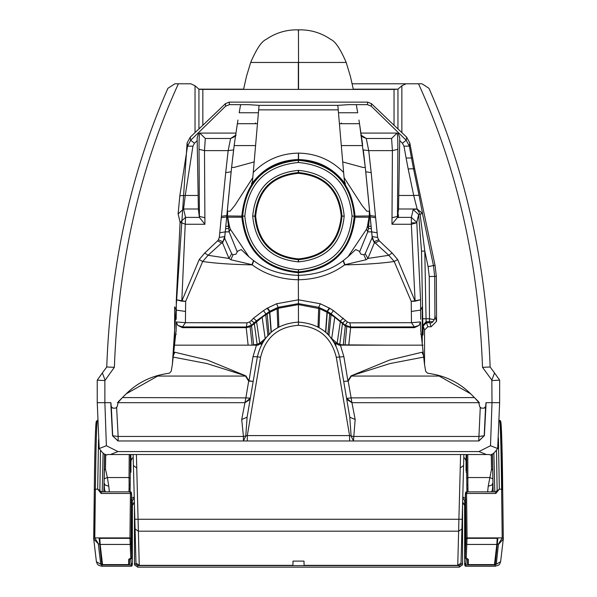 <?xml version="1.0" encoding="UTF-8"?>
<svg xmlns="http://www.w3.org/2000/svg" width="597" height="597" viewBox="0 0 597 597"><rect width="100%" height="100%" fill="white"/><g stroke="black" fill="none" stroke-linecap="round" stroke-linejoin="round"><path stroke-width="0.9" d="M129.258 558.964L129.803 558.576L129.258 558.964L129.258 563.837L128.161 564.59L103.035 564.598L101.945 563.889L99.244 538.748L99.789 538.33L129.952 538.33L131.049 539.076L131.9 556.702L131.355 557.105L131.9 556.702L131.87 557.799L128.706 559.344L130.78 558.732L131.877 557.822L131.9 556.725M129.295 558.896L129.295 562.352M99.244 538.748L99.789 538.33L100.169 544.442L130.027 544.442L131.116 543.651L131.87 557.799M129.952 538.33L130.78 558.568M468.839 564.583L468.287 564.202L468.287 559.344L466.22 558.568L467.041 538.33L497.211 538.33L497.756 538.748L495.047 563.889L493.958 564.59L468.839 564.583L467.742 563.822L467.705 558.896M466.22 558.568L465.123 557.799L465.093 556.702L465.645 557.105L465.093 556.702L465.951 539.076L467.041 538.33M497.756 538.725L495.047 563.911L493.958 564.59M468.287 564.202L467.742 563.822L467.705 562.352M468.287 559.344L466.22 558.732L465.123 557.822L465.093 556.725M467.197 558.568L467.742 558.964L467.742 563.822L468.839 564.747L493.958 564.747L495.047 563.889M494.503 564.232L496.823 544.442L497.376 544.098L496.823 544.442L497.211 538.33L497.756 538.748M462.541 505.211L462.541 564.829L459.265 567.15L137.735 567.15L134.459 564.829L134.459 505.211M462.541 505.428L462.541 564.829M462.541 563.284L459.265 565.605L137.735 565.605L134.459 563.284L134.459 564.829M134.459 505.428L134.459 563.284M133.124 454.526L134.818 519.271L458.899 519.271L458.645 531.181L461.929 528.949L461.033 563.068L457.75 565.359L304.097 565.359L303.992 561.105L293.008 561.105L292.903 565.359L139.25 565.359L136.407 454.526M133.452 467.063L133.437 466.503M134.221 496.428L134.437 504.674M139.25 565.359L135.967 563.068L134.818 519.271M460.593 454.526L458.899 519.271L462.182 519.271L463.876 454.526L463.593 465.496L460.28 468.018M462.182 519.271L461.929 528.949M136.72 468.018L133.407 465.496M498.413 437.84L499.323 489.182L495.853 493.465L466.563 493.458L467.055 537.904L497.913 537.904L495.241 564.068L494.152 564.777L468.63 564.777L467.533 564.001L467.533 559.21L466.197 558.822L465.794 566.254L495.189 566.254L495.189 564.971L496.279 564.262L498.428 544.091L502.211 537.904L503.301 538.718L502.696 490.01L501.607 489.182C501.055 444.22 500.376 421.258 499.555 420.31L500.786 421.512C501.696 429.9 502.331 452.705 502.696 489.936L503.301 538.718M497.734 539.457L497.913 537.904L502.211 537.904L501.607 489.182L499.323 489.182L495.629 491.868L466.511 491.861L466.563 493.458L465.466 494.226L465.966 538.651L465.436 499.286L465.108 556.479M496.517 450.847L497.137 490.54L495.629 491.868M495.592 491.883L495.853 493.465M465.966 538.651L467.055 537.904M498.622 544.33L503.286 539.009L500.622 561.68L496.279 564.262M495.226 562.396L495.241 564.068M96.363 561.396L93.699 538.718L94.789 537.904L98.572 544.091L93.714 539.009L94.304 489.936C94.669 452.705 95.304 429.9 96.214 421.512L97.445 420.31C96.624 421.258 95.945 444.22 95.393 489.182L97.684 489.182L98.535 439.616M497.032 491.018L499.323 489.107M465.682 493.682L465.466 494.226M465.182 512.226L465.108 557.188M466.988 558.732L467.533 559.21L467.541 558.792M465.108 558.023L466.197 558.822M500.652 421.46C501.465 422.348 502.152 445.19 502.696 490.01L502.413 489.421C501.853 444.519 501.159 421.586 500.338 420.639M493.891 453.272L494.786 491.868M465.145 512.614L464.72 500.749L464.608 505.286L464.667 564.165L464.824 563.426L465.921 564.225M93.699 538.718L94.304 490.01C94.848 445.19 95.535 422.348 96.348 421.46M131.892 557.091L131.571 558.591L129.467 559.21L129.467 564.001L128.37 564.777L102.848 564.777L101.759 564.068L99.087 537.904L129.945 537.904L130.437 493.458L101.147 493.465L97.684 489.182L99.863 490.54L97.677 489.107M101.147 493.465L101.408 491.883L99.863 490.54L100.483 450.996M131.094 539.972L131.534 494.226L130.437 493.458L130.489 491.861L101.371 491.868L99.968 491.018M102.214 491.868L103.102 453.339M492.525 458.377L493.144 491.868M465.809 499.935L464.72 500.749L462.742 497.891M462.638 501.973L464.914 505.898M129.945 537.904L131.034 538.651M130.489 491.861L131.25 492.174L131.638 494.212L131.818 512.226M93.983 538.136L94.304 490.01L95.393 489.182L94.789 537.904L99.087 537.904L99.266 539.427M103.856 491.868L104.475 458.377M462.765 496.905L465.287 498.458M462.615 502.555L464.608 505.286M131.534 494.226L131.318 493.682M101.759 564.068L101.774 562.411M131.601 498.973L131.101 539.972M131.564 499.286L131.892 556.531M131.892 558.023L132.176 513.345L131.638 494.226M131.713 498.458L134.235 496.905M134.258 497.891L132.28 500.749L132.392 505.286L134.362 501.973M96.378 561.673L101.811 564.971L101.811 566.254L131.206 566.254L130.803 558.822M129.459 558.792L129.467 559.21L130.012 558.732M131.079 564.225L132.176 563.426L132.333 564.165L132.392 505.286L134.385 502.555M131.191 499.935L132.28 500.749L131.855 512.614M130.347 467.772L130.056 492.465M105.572 491.868L104.602 490.055L104.035 482.831L105.229 485.137L108.781 486.174L107.37 477.54L104.206 478.727L104.035 482.831L104.572 454.018M492.428 453.974L492.965 482.831L492.331 454.011M466.944 492.465L466.585 467.227M466.145 454.526L466.026 460.862L464.735 458.123L463.794 457.75M130.855 454.526L130.974 460.862L132.265 458.123L133.206 457.75M130.974 460.862L130.922 472.234L130.295 472.234M104.206 478.727L104.669 454.048M130.303 471.794L130.855 471.794L130.415 467.227M130.333 454.526L130.206 485.107L129.116 485.018L129.034 477.54L130.131 478.361M468.011 491.861L467.884 485.018L466.794 485.107L466.667 454.526M466.026 460.862L466.033 470.884L466.653 467.772M466.705 472.234L466.078 472.234L466.697 471.794M129.228 454.526L129.034 477.54L107.37 477.54L105.468 469.16L104.371 470.003M105.468 469.16L105.736 454.347M467.884 485.018L467.772 454.526M491.264 454.317L491.532 469.16L492.629 470.003M491.532 469.16L488.219 486.174L491.771 485.137L492.965 482.831L492.398 490.055L491.428 491.868M109.355 491.861L108.781 486.174M128.989 491.861L129.116 485.018M487.645 491.861L488.219 486.174M491.838 380.095L492.018 402.684L486.003 402.684L485.652 406.654L484.018 408.154L481.361 408.154L479.749 406.803L478.54 401.684L470.682 393.819C460.063 383.364 447.422 376.782 432.758 374.08L427.482 373.147L425.706 371.371L424.542 364.677L424.542 330.059L427.818 326.775L431.109 326.775L436.571 321.305L436.332 276.389L435.071 265.523L414.646 168.742L409.796 142.967L406.624 137.153L401.856 132.586L401.856 85.774L406.072 83.789L418.512 83.789C457.384 168.906 478.719 263.411 482.518 367.319L491.838 380.095L494.532 372.931L499.652 380.155L492.018 380.58M490.503 445.728L478.928 451.571L117.96 451.571L106.385 445.728L99.206 448.541C103.251 454.004 106.02 455.996 107.505 454.526L489.383 454.526C490.868 455.996 493.637 454.004 497.682 448.541L490.503 445.728L492.01 402.684L499.644 402.684L499.652 380.155M482.518 367.319L490.144 367.006L494.532 372.931M490.144 367.006C486.443 265.59 466.056 172.69 428.989 88.319L422.004 83.789L405.788 83.789M420.169 83.789L352.14 83.789M114.37 367.319L106.744 367.006C110.445 265.59 130.833 172.69 167.891 88.319L174.884 83.789L190.816 83.789L195.032 85.774L195.032 132.586L190.264 137.153L187.092 142.967L172.346 364.677L171.182 371.371L169.406 373.147L164.13 374.08C149.466 376.782 136.825 383.364 126.206 393.819L118.348 401.684L117.139 406.803L115.527 408.154L112.87 408.154L111.236 406.654L110.885 402.684L104.878 402.684L104.871 380.58L114.37 367.319C118.169 263.411 139.504 168.906 178.369 83.789M176.719 83.789L177.869 83.789M106.385 445.728L104.878 402.684L97.244 402.684L97.236 380.155L104.871 380.58M106.744 367.006L102.356 372.931L105.05 380.095M102.356 372.931L97.236 380.155M419.049 195.286L422.497 213.33L417.146 209.002L413.699 195.465L419.049 195.286L413.527 168.75L414.646 168.742M435.071 265.523L433.444 265.523L422.467 213.569L418.631 214.517L421.512 251.173L424.788 250.994L420.072 214.077L417.116 209.241L422.497 213.33M412.572 158.004L411.482 158.011L413.527 168.75L408.176 168.929L413.699 195.465L398.751 195.465L398.512 209.002L417.146 209.002L413.191 209.614L411.348 217.383L416.796 222.338L416.49 222.845L411.348 224.263L411.348 217.383L397.52 217.383L398.512 209.002M424.542 364.677L420.736 330.283M428.094 266.658L429.243 276.523L434.713 276.389L433.444 265.523L428.094 266.658L424.788 250.994L426.109 321.716L422.84 325.477C422.952 338.051 423.064 338.223 423.183 325.992L426.452 322.686L429.743 322.686L431.109 326.775M422.84 325.477C422.952 338.051 423.064 338.223 423.183 325.992L424.542 330.059M409.796 142.967L409.348 146.116L403.975 146.19L406.102 158.004L411.482 158.011L409.348 146.116L406.199 140.265L371.297 106.199L367.506 104.654L367.655 102.132L229.226 102.132L229.382 104.654L248.292 104.654L259.053 105.356L337.835 105.356L343.626 172.466C331.313 159.921 316.291 153.474 298.567 153.116L298.552 159.533C332.872 162.944 351.7 181.801 355.043 216.114L369.252 215.965L369.304 214.786L369.498 216.696L369.252 215.965L367.446 226.285L368.409 228.539L369.498 216.696M398.751 195.465L399.751 137.907L397.923 132.198M422.251 343.894L422.251 306.88L420.631 310.104L420.564 299.769L416.796 222.338L418.631 214.517L413.191 209.614M429.243 276.523L429.482 318.768L434.325 319.738L434.944 317.358L434.713 276.389L436.332 276.389M436.571 321.305L435.131 316.985C433.534 321.835 431.735 323.738 429.743 322.686M435.131 316.985L435.041 315.634L434.944 317.358M377.58 237.434L377.125 232.748L371.685 231.89L372.14 236.561L374.147 242.315L372.192 237.546L365.207 253.71L363.879 254.807L360.864 254.128L359.625 251.904L367.759 231.837L371.685 231.89L370.058 215.495L369.498 215.345L369.595 211.196L372.192 237.546L372.14 236.561L377.58 237.434L379.296 240.837L392.139 253.016L397.677 259.568L415.094 301.179L420.564 299.769L411.229 301.373L415.094 301.179L411.348 224.263L391.96 224.263L397.52 217.383M359.625 251.904L359.424 251.285L355.715 249.553L347.999 256.77L366.551 229.181L367.759 231.837L368.409 228.539L371.319 228.666M369.282 211.196L369.304 214.786M369.595 211.196L365.289 167.451L362.961 167.451L342.715 161.921M344.081 177.637L361.976 205.346L366.745 211.196L369.207 211.196M298.336 89.423L298.336 62.551M346.021 62.461L298.552 62.461L298.44 29.85M298.336 30.648L298.336 31.089M263.396 62.461L255.882 62.461M250.703 62.461L250.68 62.461C256.464 48.991 261.598 41.32 266.068 39.454C275.732 32.775 286.485 29.574 298.336 29.85M250.867 62.461L298.336 62.461M346.185 62.461L350.417 76.431L353.342 89.423M333.492 62.461L341.006 62.461M298.552 30.648L298.552 31.089M298.552 89.423L298.552 62.461L298.44 89.423M239.181 112.766L240.606 104.654L239.181 112.766L258.434 112.766M338.454 112.766L357.707 112.766L356.275 104.654M344.85 182.712L344.327 180.831M241.464 123.706L240.531 123.706M239.345 123.706L238.367 123.706M237.367 123.706L234.345 144.093L237.36 123.706L257.486 123.706M234.345 144.093L231.591 167.451L233.927 167.451L254.173 161.921M339.402 123.706L359.521 123.706L365.289 167.451M355.26 123.706L356.469 123.706M357.506 123.706L358.237 123.706M227.293 211.196L226.867 215.495L227.39 215.345L227.293 211.196L231.591 167.451M227.606 211.196L227.584 214.786M252.807 177.637L234.905 205.346L230.143 211.196L227.681 211.196M252.038 182.712L252.561 180.831M344.865 182.764L344.372 181.19L345.32 183.525M298.336 172.548L298.328 170.369L298.336 172.548C271.919 175.182 257.434 189.704 254.874 216.114C257.441 242.539 271.933 257.061 298.336 259.688L298.552 258.904C324.484 256.322 338.708 242.061 341.23 216.114C338.715 190.174 324.484 175.914 298.552 173.324L298.336 172.548L298.44 173.324M298.336 258.904C272.404 256.322 258.18 242.061 255.658 216.114C258.173 190.174 272.404 175.914 298.336 173.324M369.468 218.121L369.155 217.211L355.036 217.211L354.984 216.114C351.655 181.824 332.842 162.981 298.552 159.578L298.567 153.116M298.44 153.116L298.336 159.533C264.016 162.944 245.18 181.801 241.837 216.114L241.904 216.114C245.233 181.824 264.046 162.981 298.336 159.578L298.552 159.533C318.283 160.16 333.895 168.376 345.387 184.189M365.752 171.779L370.058 215.495L375.498 216.353L371.192 172.652L365.752 171.779L363.297 149.899L368.722 150.623L371.192 172.652M372.222 238.315L374.147 242.315M344.424 181.428L343.626 172.466M298.321 153.116C280.597 153.474 265.575 159.921 253.255 172.466L259.053 105.356M253.255 172.466L252.464 181.428L251.568 183.525M252.464 181.428L252.024 182.764M231.136 171.779L226.83 215.495L221.39 216.353L225.696 172.652L231.136 171.779L233.591 149.899L228.166 150.623L225.696 172.652M226.867 215.495L225.248 231.897L226.867 215.495M237.255 251.904L237.464 251.285L241.173 249.553L248.889 256.77L230.338 229.181L229.129 231.837L225.248 231.897L224.666 238.315L231.681 253.71L233.009 254.807L236.024 254.128L237.255 251.904L229.129 231.837L227.39 216.696M227.42 218.121L227.636 215.965L241.837 216.114L241.852 217.211C245.688 250.964 264.516 269.471 298.336 272.717L298.336 272.657C264.561 269.404 245.748 250.927 241.919 217.211L241.904 216.114M378.491 239.807L374.17 241.658L375.312 243.031L374.274 243.046L367.894 258.456L365.207 253.71M366.551 229.181L367.446 226.285M354.969 217.211L355.036 217.211C351.2 250.964 332.372 269.471 298.552 272.717L298.552 272.657C332.328 269.404 351.133 250.927 354.969 217.211L354.984 216.114M219.763 232.748L219.3 237.434L224.741 236.561L222.741 242.315L224.696 237.546L225.203 231.89L219.763 232.748L221.39 216.353M224.666 238.315L222.741 242.315M391.96 224.263L392.005 217.733L397.475 216.42L397.863 149.31C397.878 139.101 397.609 133.698 397.057 133.094L391.595 138.467L366.267 138.467L368.722 150.623L392.401 150.623L391.595 138.467L366.274 138.467C361.916 136.765 360.192 135.497 361.095 134.668M379.296 240.837L375.312 243.031L388.789 255.3L367.894 258.456L366.043 259.755L344.932 264.672L343.335 260.561L347.999 256.77M367.506 104.654L348.596 104.654L337.835 105.356M235.576 135.303L230.614 138.467L228.166 150.623L204.487 150.623L204.928 224.263L199.368 217.383L198.376 209.002L197.137 137.907L198.965 132.198L225.591 106.199L229.382 104.654M219.3 237.434L218.39 239.807L222.718 241.658L221.577 243.031L222.614 243.046L228.987 258.456L231.681 253.71M230.338 229.181L229.442 226.285L228.472 228.539L225.569 228.666M241.919 217.211L227.733 217.211L229.442 226.285M327.163 311.306L329.26 308.007L327.35 311.418L329.79 308.306L320.32 303.769L298.44 299.806L298.44 304.589L319.798 308.716L327.35 312.447L334.76 317.201L345.379 326.037L350.678 327.663L414.422 327.663L414.355 326.91L350.678 326.999L349.864 322.85L411.475 322.686L420.527 321.932L419.109 325.38L414.355 326.91L411.475 322.686L411.229 301.373L394.207 261.501L388.789 255.3L392.139 253.016M363.879 254.807L366.043 259.755M343.335 260.561L343.088 260.747C331.014 269.926 316.171 274.792 298.552 275.344L298.56 279.777C316.403 279.359 331.775 274.389 344.678 264.867L344.932 264.672M218.39 239.807L217.592 240.837L221.577 243.031L208.092 255.3L228.987 258.456L230.845 259.755L251.956 264.672L253.546 260.561L248.889 256.77M401.856 85.774L397.953 89.154L394.042 89.423L200.368 89.393L198.935 89.154L195.032 85.774M230.614 138.467L205.293 138.467L204.487 150.623L199.025 149.31C199.002 139.101 199.271 133.698 199.831 133.094L205.293 138.467L230.629 138.467C234.972 136.765 236.696 135.497 235.793 134.668M349.588 440.967L349.588 435.594L351.103 435.982L349.782 417.191L339.521 356.782C334.238 335.26 320.544 323.693 298.44 322.089L298.44 304.589L278.18 308.291L269.538 312.447L269.538 311.418L267.098 308.306L267.628 308.007L269.725 311.306L256.426 320.843L251.501 325.253L246.21 326.999L182.533 326.91L185.413 322.686L185.66 301.373L176.324 299.769L181.794 301.179L185.66 301.373L202.681 261.501L208.092 255.3L204.749 253.016L199.211 259.568L202.681 261.501C215.495 263.381 232.002 264.501 252.21 264.867L251.956 264.672M233.009 254.807L230.845 259.755M253.546 260.561L253.8 260.747C265.866 269.926 280.717 274.792 298.336 275.344L298.552 269.74C331.066 266.516 348.902 248.643 352.066 216.114C348.909 183.592 331.074 165.72 298.552 162.488L298.44 160.302M397.677 259.568L394.207 261.501C381.393 263.381 364.879 264.501 344.678 264.867L343.088 260.747M298.56 279.777L298.44 275.344L298.328 279.777C280.486 279.359 265.113 274.389 252.21 264.867L253.8 260.747M397.953 89.154L397.953 128.945L394.042 125.295L394.042 89.423M367.655 102.132L371.438 103.647L394.042 125.295M397.945 89.162L353.29 89.162M432.818 321.716L426.109 321.716M420.758 330.41L420.527 321.932M414.422 327.663L419.109 325.38M332.693 339.812L331.581 338.492L337.141 343.2L339.753 344.312L343.253 345.066L348.76 345.163L350.678 326.999L345.379 325.253L331.119 313.806L333.38 310.612L329.79 308.306M339.753 344.312L342.529 322.94L345.596 320.492L333.38 310.612M322.626 329.828L325.79 332.32L327.35 311.418L331.119 313.806L328.977 335.402L334.275 342.484L338.977 345.163L340.409 345.163L343.887 356.678L336.29 357.267L349.588 435.594L247.3 435.594L245.785 435.982L243.434 440.967L243.434 436.452L245.785 435.982L247.106 417.191L241.718 419.497L243.434 436.452L118.146 436.452L116.609 407.258M278.874 326.969L278.18 307.298L298.44 303.619L318.708 307.298L327.074 311.261L325.559 332.119M349.864 322.85L347.342 321.947L345.596 320.492M387.274 345.163L341.85 344.857M420.616 334.178L421.169 334.081M348.76 345.163L423.042 345.163M437.4 375.058L432.668 374.065M202.838 89.423L202.838 125.295L225.45 103.647L229.226 102.132M202.838 125.295L198.935 128.945L198.935 89.154M243.598 89.162L198.943 89.162M276.56 303.769L278.18 307.298L269.814 311.261L267.628 308.007L276.56 303.769L298.44 299.806L298.328 279.777M269.725 311.306L271.329 332.119L265.195 338.641L259.747 343.2L257.128 344.312L252.098 345.163L173.846 345.163M271.098 332.32L269.538 312.447L265.762 314.888L265.762 313.806L263.501 310.612L267.098 308.306M267.911 335.402L265.762 314.888L262.128 317.201L254.359 323.79L254.359 322.94L251.292 320.492L253.501 318.223L263.501 310.612M257.128 344.312L254.359 323.79L250.121 326.768L246.21 327.663L247.024 322.85L249.539 321.947L251.292 320.492M340.536 344.551L338.439 343.82M325.79 332.32L328.977 335.402M198.137 195.465L185.264 195.465L183.555 209.002L198.376 209.002M204.928 224.263L185.533 224.263L180.093 222.338L185.533 217.383L181.794 301.179L199.211 259.568M479.704 406.564L478.54 401.684L470.682 393.819L437.444 375.073M484.018 408.154L481.361 408.154L479.749 406.803M484.854 407.93L485.652 406.654M397.953 128.945L401.856 132.586M399.706 140.616L402.4 143.243L406.199 140.265L406.624 137.153M117.184 406.564L118.348 401.684L126.206 393.819L159.444 375.073M164.212 374.065L159.489 375.058M176.152 330.283L172.346 364.677M187.092 142.967L187.54 146.116L179.839 195.734L185.264 195.465L192.913 146.19L187.54 146.116L190.689 140.265L194.48 143.243L197.182 140.616M190.264 137.153L190.689 140.265L198.965 132.198M195.032 132.586L198.935 128.945M115.527 408.154L117.139 406.803L115.527 408.154L112.87 408.154M111.236 406.654L111.751 407.714L111.258 406.826M248.128 345.163L246.21 327.663L182.458 327.663L177.779 325.38L176.354 321.932L185.413 322.686L247.024 322.85M274.262 329.828L271.329 332.119M182.458 327.663L182.533 326.91L177.779 325.38M176.122 330.41L176.354 321.932M176.272 334.178L175.719 334.081M262.195 343.2L262.613 342.484L257.911 345.163L209.607 345.163M252.106 345.163L255.031 344.857M256.352 344.551L258.449 343.82M264.195 339.812L260.949 344.238M441.049 376.058L351.379 376.058L348.2 381.125L343.7 381.379L348.2 381.125L351.939 402.684L479.555 402.684L351.939 402.684L355.17 419.497L353.446 440.967L351.103 435.982L353.446 436.452L478.742 436.452L484.204 435.78L478.906 440.967L117.975 440.967L112.52 435.78L110.773 402.684M250.3 398.386L249.904 399.535L244.949 402.684L117.34 402.684L244.949 402.684L245.867 397.886L250.344 398.132L244.949 402.684L241.718 419.497M497.682 448.541L499.644 402.684M478.928 451.571L486.458 454.526L489.383 454.526M485.562 407.064L484.204 435.78L478.742 440.967L480.272 407.258M486.107 402.684L484.368 435.78M339.521 356.782L349.782 417.191L355.17 419.497M346.588 398.386L351.021 397.886L474.436 397.572M351.939 402.684L346.544 398.132L346.984 399.535L351.939 402.684M423.706 357.088L389.863 363.58L351.029 375.879L347.894 380.871L343.887 356.678M423.542 355.603L422.049 352.237L389.595 360.043L351.029 375.879M423.161 352.163L422.049 352.237M334.693 343.2L335.939 344.238M474.727 397.863L479.018 402.654M335.514 343.932L338.708 343.932M341.394 123.706L341.335 122.945M255.494 123.706L255.553 122.945M273.366 330.477L273.836 330.134M261.374 343.932L258.18 343.932M340.424 345.163L338.969 345.163M247.3 440.967L247.3 435.594L260.598 357.267L257.367 356.782C262.65 335.26 276.344 323.693 298.44 322.089L298.44 325.313C318.805 326.79 331.417 337.447 336.29 357.267M257.367 356.782L247.106 417.191L257.367 356.775L253.001 356.678L248.994 380.871L253.188 381.379L248.68 381.125L245.867 397.886L122.452 397.572M99.206 448.541L97.244 402.684M111.326 407.064L112.684 435.78L118.146 436.452L118.146 440.967L112.52 435.78M155.832 376.058L245.509 376.058L248.68 381.125L248.994 380.871L245.86 375.879L207.025 363.58L173.182 357.088M173.346 355.603L174.831 352.237L207.293 360.043L245.86 375.879M173.727 352.163L174.831 352.237M256.471 345.163L253.001 356.678M256.464 345.163L257.919 345.163M122.161 397.863L117.87 402.654M346.767 326.768L345.051 345.163L340.409 345.163M131.049 539.076L131.116 543.651M128.706 559.344L128.706 564.202L129.258 563.822L128.161 564.747L103.035 564.747L101.953 563.911L99.244 538.725M128.706 564.202L128.161 564.59M103.035 564.59L101.945 563.889M102.49 564.232L100.169 544.442M465.123 557.799L465.667 558.202L465.123 557.799L465.951 539.076M496.823 544.442L466.973 544.442L465.884 543.651M459.265 565.605L459.265 567.15M137.735 565.605L137.735 567.15M135.071 528.949L138.355 531.181L458.645 531.181L457.75 565.359M497.585 544.091L498.428 544.091M467.824 493.458L466.563 493.458M464.787 564.165L465.876 564.971L495.189 564.971M465.361 494.226L464.869 512.763L465.361 494.212L465.75 492.174L466.511 491.861M467.6 558.822L467.533 564.001M465.63 516.263L465.108 516.263M495.189 566.195L498.555 565.172L499.719 564.008L500.622 561.702M464.667 564.165L464.973 564.732L464.667 564.165M465.115 512.241L464.787 512.771M465.1 506.778L465.07 502.659L464.735 503.226M464.914 506.308L464.608 505.704M464.966 516.009L464.66 515.442M100.721 564.262L98.378 544.33M130.437 493.458L129.168 493.458M98.572 544.091L99.415 544.091M465.832 502.428L465.07 502.659M101.811 564.971L131.124 564.971L132.213 564.165M131.892 516.263L131.37 516.263M129.4 558.822L129.467 564.001M132.265 503.226L131.168 502.428M132.392 505.286L132.086 505.898M132.392 505.704L132.086 506.308M132.34 515.442L132.034 516.009M132.333 564.165L132.027 564.732L132.333 564.165M131.885 512.241L132.213 512.771M492.794 478.727L489.63 477.54L467.966 477.54L466.869 478.361M129.049 488.906L130.139 488.644L130.191 485.898M466.809 485.898L466.861 488.644L467.951 488.906M421.512 251.173L422.84 324.94M408.176 168.929L406.102 158.004M402.4 143.243L403.975 146.19M429.482 321.716L429.482 318.768L422.766 318.768M426.452 322.686L427.818 326.775M377.125 232.748L375.498 216.353M370.192 216.875L375.632 217.733M367.961 224.323L368.767 226.285L371.103 226.442M234.151 145.578L255.591 145.578M362.737 145.578L341.297 145.578M298.552 170.369L298.545 172.548C324.962 175.182 339.454 189.704 342.014 216.114C339.447 242.539 324.955 257.061 298.552 259.688L298.552 258.904M298.552 173.324L298.552 172.548M298.44 258.904L298.56 261.867C326.283 259.105 341.491 243.86 344.193 216.114C341.499 188.383 326.29 173.13 298.56 170.369M298.328 261.867L298.44 259.688L298.328 261.867C270.605 259.105 255.397 243.86 252.695 216.114C255.389 188.383 270.598 173.13 298.328 170.369M342.014 216.114L344.193 216.114M298.56 261.867L298.545 259.688M254.874 216.114L252.695 216.114M298.336 261.867L298.336 259.688M298.56 160.302C332.402 163.668 350.969 182.272 354.252 216.114L352.066 216.114M298.44 271.926L298.336 269.74C265.822 266.516 247.986 248.643 244.815 216.114C247.979 183.592 265.814 165.72 298.336 162.488L298.328 160.302C264.478 163.668 245.912 182.272 242.628 216.114L244.815 216.114M251.501 184.189C262.986 168.376 278.598 160.16 298.336 159.533L298.328 160.302M354.252 216.114C350.961 249.971 332.395 268.575 298.56 271.926M242.628 216.114C245.927 249.971 264.493 268.575 298.328 271.926M258.688 109.863L338.2 109.863M228.927 224.323L228.121 226.285L225.785 226.442M361.312 135.303L366.274 138.467L391.595 138.467M226.688 216.875L221.248 217.733M217.592 240.837L204.749 253.016M392.005 217.733L392.401 150.623L397.863 149.31M371.438 103.647L371.297 106.199M397.46 217.621L397.475 216.42M397.057 133.094L360.991 133.094M416.49 222.845L411.348 222.845M411.355 311.447L420.631 310.104L420.684 319.313M347.342 321.947L345.379 325.253L343.253 345.066M343.379 318.223L340.462 320.843L337.141 343.2M320.32 303.769L318.708 307.298L318.014 326.969M334.76 317.201L331.693 338.641M225.45 103.647L225.591 106.199M204.875 217.733L199.413 216.42L199.025 149.31M199.831 133.094L235.897 133.094M199.42 217.621L199.413 216.42M259.747 343.2L256.426 320.843L253.501 318.223M253.635 345.066L251.501 325.253L249.539 321.947M319.022 327.529L319.798 308.716M327.843 334.223L329.745 313.962M192.913 146.19L194.48 143.243M179.839 195.734L178.115 213.905L183.555 209.002L185.533 217.383L199.368 217.383M178.115 213.905L180.093 222.338L176.324 299.769L176.249 310.104L185.525 311.447M277.859 327.529L277.09 308.716M269.046 334.223L267.143 313.962M252.098 345.163L250.121 326.768M262.128 317.201L265.195 338.641M174.637 343.894L174.637 306.88L176.249 310.104L176.197 319.313M298.44 325.313C278.083 326.79 265.464 337.447 260.598 357.267M117.96 451.571L110.43 454.526M465.138 512.651L464.832 513.226L464.869 512.741M465.794 566.247L465.011 565.919L464.66 564.195M464.66 515.472L464.608 505.331L462.906 503.092M101.811 566.254L98.572 565.262L97.401 564.165L96.378 561.702M132.131 512.741L132.168 513.226L131.862 512.651M134.094 503.092L132.392 505.331L132.34 564.195L131.989 565.919L131.206 566.247M130.139 488.644L130.056 492.473M466.861 488.644L466.944 492.473M420.437 83.789L419.639 83.789M176.846 83.789L176.421 83.789M366.648 181.219L366.603 180.787L366.648 181.219M346.208 62.461C340.417 48.991 335.29 41.32 330.82 39.454C321.156 32.775 310.403 29.574 298.552 29.85M243.546 89.423L246.531 76.192L250.68 62.461M356.297 104.654L357.707 112.766M237.964 120.042L237.322 123.937M359.521 123.706L362.536 144.093M359.558 123.937L358.924 120.042M230.285 180.794L230.241 181.264L230.285 180.794M234.315 144.317L234.427 143.504M362.461 143.504L362.566 144.317M398.363 217.621L398.415 214.562M405.602 83.789L400.318 83.789M336.104 345.917L334.275 342.484"/></g></svg>

